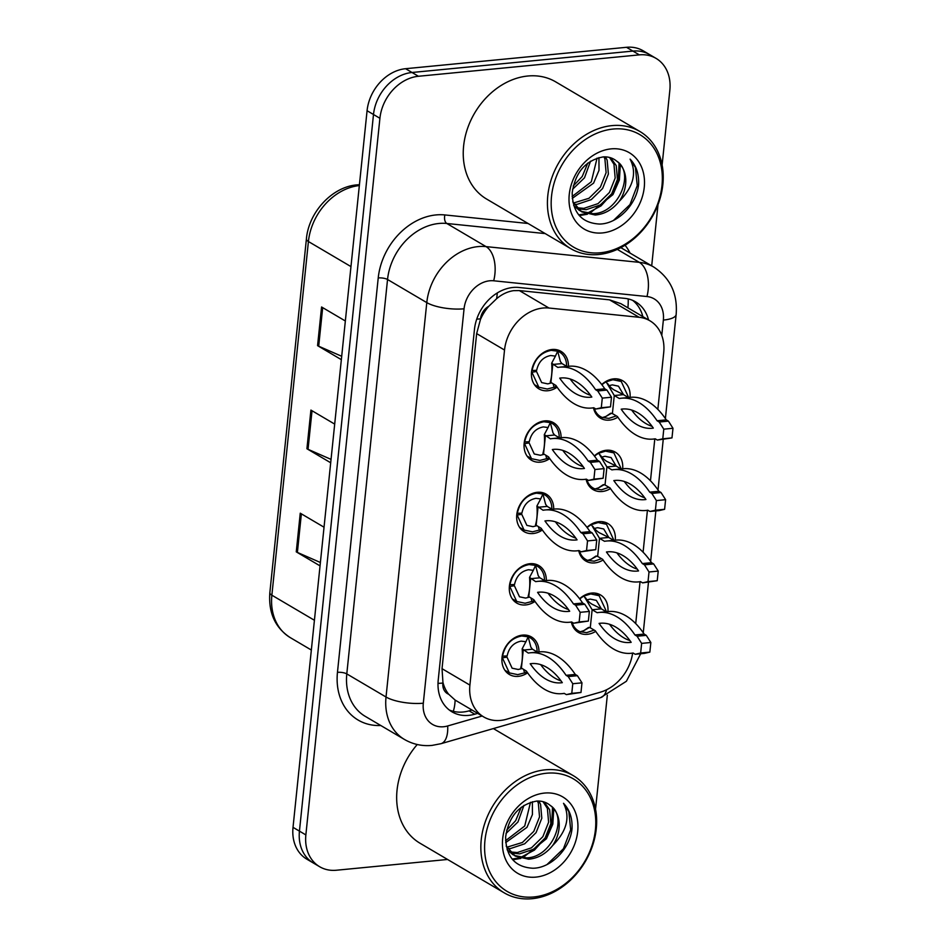 <?xml version="1.0" encoding="UTF-8"?>
<svg xmlns="http://www.w3.org/2000/svg" width="946" height="946" viewBox="0 0 946 946"><rect width="100%" height="100%" fill="white"/><g stroke="black" fill="none" stroke-linecap="round" stroke-linejoin="round"><path stroke-width="1.42" d="M594.348 455.937A21.77 17.265 -59.5 0 1 606.362 450.261A21.77 17.265 -59.5 0 1 615.278 452.141A21.77 17.265 -59.5 0 1 622.669 468.767M610.477 488.585A21.77 17.265 -59.5 0 1 602.094 491.506A21.77 17.265 -59.5 0 1 593.177 489.638A21.77 17.265 -59.5 0 1 586.118 479.255M586.969 527.336A21.77 17.265 -59.5 0 1 598.984 521.672A21.77 17.265 -59.5 0 1 607.9 523.54A21.77 17.265 -59.5 0 1 615.29 540.178M603.099 559.985A21.77 17.265 -59.5 0 1 594.715 562.917A21.77 17.265 -59.5 0 1 585.799 561.037A21.77 17.265 -59.5 0 1 578.739 550.667M579.591 598.747A21.77 17.265 -59.5 0 1 591.605 593.071A21.77 17.265 -59.5 0 1 600.521 594.939A21.77 17.265 -59.5 0 1 607.911 611.577M595.72 631.384A21.77 17.265 -59.5 0 1 587.336 634.317A21.77 17.265 -59.5 0 1 578.42 632.448A21.77 17.265 -59.5 0 1 571.36 622.066M601.727 384.525A21.77 17.265 -59.5 0 1 613.741 378.861A21.77 17.265 -59.5 0 1 622.657 380.73A21.77 17.265 -59.5 0 1 630.048 397.367M617.856 417.174A21.77 17.265 -59.5 0 1 609.472 420.107A21.77 17.265 -59.5 0 1 600.556 418.238A21.77 17.265 -59.5 0 1 593.497 407.856M549.744 458.609A21.77 17.265 -59.5 0 1 540.438 462.145A21.77 17.265 -59.5 0 1 531.522 460.264A21.77 17.265 -59.5 0 1 525.337 437.903A21.77 17.265 -59.5 0 1 544.695 420.899A21.77 17.265 -59.5 0 1 553.611 422.767A21.77 17.265 -59.5 0 1 561.096 437.726M542.365 530.008A21.77 17.265 -59.5 0 1 533.059 533.544A21.77 17.265 -59.5 0 1 524.143 531.676A21.77 17.265 -59.5 0 1 517.959 509.303A21.77 17.265 -59.5 0 1 537.316 492.298A21.77 17.265 -59.5 0 1 546.232 494.167A21.77 17.265 -59.5 0 1 553.717 509.125M534.987 601.42A21.77 17.265 -59.5 0 1 525.68 604.943A21.77 17.265 -59.5 0 1 516.753 603.075A21.77 17.265 -59.5 0 1 510.58 580.714A21.77 17.265 -59.5 0 1 529.937 563.71A21.77 17.265 -59.5 0 1 538.853 565.578A21.77 17.265 -59.5 0 1 546.339 580.525M527.608 672.819A21.77 17.265 -59.5 0 1 518.302 676.355A21.77 17.265 -59.5 0 1 509.374 674.486A21.77 17.265 -59.5 0 1 503.201 652.113A21.77 17.265 -59.5 0 1 522.559 635.109A21.77 17.265 -59.5 0 1 531.475 636.977A21.77 17.265 -59.5 0 1 538.96 651.936M557.123 387.198A21.77 17.265 -59.5 0 1 547.817 390.733A21.77 17.265 -59.5 0 1 538.901 388.865A21.77 17.265 -59.5 0 1 532.716 366.492A21.77 17.265 -59.5 0 1 552.074 349.488A21.77 17.265 -59.5 0 1 560.99 351.356A21.77 17.265 -59.5 0 1 568.475 366.315M657.848 409.393L663.714 352.61A40.808 32.377 120.5 0 0 649.926 320.789L620.824 303.642L609.52 299.847L519.354 290.576L513.56 290.659C507.564 291.545 501.912 294.241 496.603 298.723L488.751 306.303A13.599 10.796 120.5 0 0 480.509 318.849A40.808 12.416 -174.1 0 1 476.737 319.133M649.926 320.789A40.808 32.377 120.5 0 0 639.129 317.288L548.964 308.029A40.808 32.377 120.5 0 0 543.039 308.029A40.808 32.377 120.5 0 0 504.525 350.032L469.902 685.105A40.808 32.377 120.5 0 0 483.69 716.914A40.808 32.377 120.5 0 0 506.477 719.256L600.391 692.165A40.808 32.377 120.5 0 0 632.626 653.142M448.664 694.234A40.808 32.377 -59.5 0 1 442.941 682.373L442.87 683.047A13.599 10.796 120.5 0 0 448.664 694.234L455.121 700.075L483.69 716.914M480.509 318.849L480.438 319.535A40.808 32.377 -59.5 0 1 488.751 306.303M480.438 319.535L476.654 333.607L442.03 668.68L442.941 682.373M635.712 623.603L640.04 581.731M643.091 552.204L647.419 510.332M650.47 480.793L654.798 438.932M447.553 859.465L336.386 870.237A40.808 32.377 -59.5 0 1 319.653 866.725L313.232 862.941A40.808 32.377 -59.5 0 1 299.444 831.132L373.493 114.501A40.808 32.377 -59.5 0 1 412.007 72.487L632.909 51.084A40.808 32.377 -59.5 0 1 649.63 54.596A40.808 32.377 -59.5 0 0 632.909 51.084L412.007 72.487A40.808 32.377 -59.5 0 0 373.493 114.501L299.444 831.132A40.808 32.377 -59.5 0 0 313.232 862.941L306.811 859.157A40.808 32.377 -59.5 0 1 293.024 827.348L367.072 110.717A40.808 32.377 -59.5 0 1 405.586 68.703L626.489 47.3A40.808 32.377 -59.5 0 1 643.209 50.812L656.051 58.38A40.808 32.377 -59.5 0 1 669.851 90.189L662.117 164.982M320.387 562.492L297.387 552.429A10.879 3.311 -174.1 0 1 296.264 551.861L320.044 565.874M324.04 527.206L300.249 513.193L296.264 551.861M341.695 356.275L318.696 346.212A10.879 3.311 -174.1 0 1 317.572 345.645L341.352 359.657M345.349 320.99L321.569 306.977L317.572 345.645M331.041 459.378L308.041 449.326A10.879 3.311 -174.1 0 1 306.918 448.747L330.698 462.771M334.695 424.104L310.915 410.091L306.918 448.747M648.554 319.985A40.808 32.377 120.5 0 0 635.629 301.869A40.808 32.377 120.5 0 0 624.845 298.368L518.893 287.478A40.808 32.377 120.5 0 0 512.969 287.478A40.808 32.377 120.5 0 0 474.454 329.48L438.223 680.056A40.808 32.377 120.5 0 0 452.022 711.865A40.808 32.377 120.5 0 0 474.797 714.206L477.683 713.379M319.653 866.725A40.808 32.377 -59.5 0 1 305.865 834.916L379.914 118.285A40.808 32.377 -59.5 0 1 418.428 76.271L639.33 54.868A40.808 32.377 -59.5 0 1 656.051 58.38M607.332 695.18L595.791 806.82A40.808 32.377 -59.5 0 1 595.519 808.984M658.026 204.537L651.699 265.838M471.971 710.008L469.098 710.848A40.808 32.377 -59.5 0 1 449.279 709.997M632.661 300.367A40.808 32.377 -59.5 0 1 642.842 316.626M551.542 382.882L547.769 383.875L541.644 382.574L536.524 371.53L531.9 372.204L538.865 387.269L547.237 389.019L555.196 386.985L556.071 385.672M566.595 366.303A20.41 16.188 120.5 0 0 559.594 352.113A20.41 16.188 120.5 0 0 557.679 351.191L551.234 350.363C540.994 352.373 534.608 359.09 532.078 370.513L531.747 370.324M536.524 371.53L534.596 370.394M532.078 370.513L536.654 370.3C538.499 361.916 543.181 356.985 550.702 355.519L555.432 356.122L551.684 363.193L557.809 367.438A90.461 47.69 84.5 0 1 559.843 367.154A90.461 47.69 84.5 0 1 595.59 389.705L597.73 390.958L602.295 398.112L601.289 407.738L595.862 409.003L593.721 407.75A90.461 47.69 84.5 0 1 591.688 408.033A90.461 47.69 84.5 0 1 555.941 385.483L550.276 382.03M550.915 382.515L552.783 364.47L561.983 363.583L560.387 361.549L557.679 351.191L555.432 356.122M553.138 383.828L553.989 386.914M561.983 363.583L566.89 366.469M559.843 367.154L569.054 366.256A90.461 47.69 84.5 0 1 604.79 388.806L606.93 390.071L611.494 397.225L610.501 406.851L595.862 409.003M590.564 395.286A79.582 41.955 84.5 0 1 570.166 379.003M559.713 378.128A79.582 41.955 84.5 0 1 560.895 377.986A79.582 41.955 84.5 0 1 591.818 397.048A79.582 41.955 84.5 0 1 590.635 397.202A79.582 41.955 84.5 0 1 559.713 378.128L562.09 377.903M604.79 388.806L595.59 389.705M606.93 390.071L597.73 390.958M611.494 397.225L602.295 398.112M610.501 406.851L601.289 407.738M627.009 396.717L628.215 396.551L621.25 381.475L612.89 379.724L606.138 381.841A20.41 16.188 120.5 0 0 601.928 384.786M594.183 408.022A20.41 16.188 120.5 0 0 600.533 416.642A20.41 16.188 120.5 0 0 601.538 417.174A20.41 16.188 120.5 0 0 602.436 417.564L608.893 418.392L616.331 415.897M609.094 385.661L612.358 384.88L618.483 386.181L623.556 394.683M606.138 381.841L614.273 395.534L623.473 394.636L615.16 390.45C615.515 390.71 610.998 388.818 607.639 383.544M602.436 417.564L605.925 416.441L610.667 413.236L612.405 413.579L614.273 395.534L619.287 398.491A90.461 47.69 -95.5 0 1 621.333 398.207L630.533 397.32A90.461 47.69 -95.5 0 1 666.28 419.87L668.42 421.124L672.984 428.278L671.979 437.903L657.352 440.067L662.779 438.802L663.773 429.165L659.22 422.022L657.08 420.757A90.461 47.69 -95.5 0 0 621.333 398.207M612.405 413.579L617.431 416.536A90.461 47.69 -95.5 0 0 653.166 439.086A90.461 47.69 -95.5 0 0 655.211 438.802L657.352 440.067M653.308 428.1A79.582 41.955 -95.5 0 0 622.385 409.039A79.582 41.955 -95.5 0 0 621.203 409.192A79.582 41.955 -95.5 0 0 652.113 428.254A79.582 41.955 -95.5 0 0 653.308 428.1M628.369 397.521L623.473 394.636M631.656 410.056A79.582 41.955 -95.5 0 0 652.054 426.339M657.08 420.757L666.28 419.87M662.779 438.802L671.979 437.903M663.773 429.165L672.984 428.278M659.22 422.022L668.42 421.124M621.203 409.192L623.568 408.956M544.163 454.293L540.391 455.274L534.254 453.985L529.145 442.941L524.522 443.615L531.486 458.68L539.859 460.43L547.817 458.384L548.692 457.072M559.216 437.702A20.41 16.188 120.5 0 0 552.216 423.512A20.41 16.188 120.5 0 0 550.3 422.59L543.855 421.762C533.615 423.773 527.229 430.489 524.699 441.924L524.368 441.735M529.145 442.941L527.218 441.806M524.699 441.924L529.275 441.699C531.12 433.327 535.803 428.396 543.323 426.918L548.053 427.533L544.305 434.604L550.43 438.838A90.461 47.69 84.5 0 1 552.464 438.554A90.461 47.69 84.5 0 1 588.211 461.104L590.351 462.369L594.916 469.512L593.911 479.149L588.483 480.414L586.343 479.149A90.461 47.69 84.5 0 1 584.309 479.433A90.461 47.69 84.5 0 1 548.562 456.883L542.898 453.441C544.399 448.463 544.884 442.184 544.305 434.604M543.536 453.926L545.404 435.881L554.604 434.994L553.008 432.949L550.3 422.59L548.053 427.533M545.759 455.227L546.611 458.313M554.604 434.994L559.512 437.88M552.464 438.554L561.676 437.667A90.461 47.69 84.5 0 1 597.411 460.217L599.551 461.471L604.116 468.625L603.122 478.25L588.483 480.414M583.185 466.697A79.582 41.955 84.5 0 1 562.787 450.402M552.334 449.539A79.582 41.955 84.5 0 1 553.516 449.385A79.582 41.955 84.5 0 1 584.439 468.459A79.582 41.955 84.5 0 1 583.256 468.601A79.582 41.955 84.5 0 1 552.334 449.539L554.711 449.303M597.411 460.217L588.211 461.104M599.551 461.471L590.351 462.369M604.116 468.625L594.916 469.512M603.122 478.25L593.911 479.149M536.784 525.692L533.012 526.674L526.875 525.385L521.766 514.34L517.143 515.014L524.108 530.079L532.48 531.829L540.438 529.784L541.313 528.483M551.837 509.114A20.41 16.188 120.5 0 0 544.837 494.924A20.41 16.188 120.5 0 0 542.921 494.001L536.477 493.162C526.236 495.184 519.851 501.9 517.32 513.323L516.989 513.134M521.766 514.34L519.839 513.205M517.32 513.323L521.896 513.11C523.741 504.726 528.424 499.795 535.944 498.317L540.674 498.932L536.926 506.004L543.051 510.249A90.461 47.69 84.5 0 1 545.085 509.965A90.461 47.69 84.5 0 1 580.832 532.515L582.973 533.769L587.537 540.923L586.532 550.548L581.104 551.814L578.964 550.56A90.461 47.69 84.5 0 1 576.93 550.832A90.461 47.69 84.5 0 1 541.183 528.294L535.519 524.841C537.021 519.874 537.505 513.583 536.926 506.004M536.157 525.326L538.026 507.281L547.226 506.394L545.629 504.348L542.921 494.001L540.674 498.932M538.38 526.638L539.232 529.725M547.226 506.394L552.133 509.279M545.085 509.965L554.297 509.066A90.461 47.69 84.5 0 1 590.032 531.617L592.172 532.882L596.737 540.024L595.744 549.661L581.104 551.814M575.807 538.097A79.582 41.955 84.5 0 1 555.408 521.814M544.955 520.939A79.582 41.955 84.5 0 1 546.138 520.797A79.582 41.955 84.5 0 1 577.06 539.859A79.582 41.955 84.5 0 1 575.878 540A79.582 41.955 84.5 0 1 544.955 520.939L547.332 520.714M590.032 531.617L580.832 532.515M592.172 532.882L582.973 533.769M596.737 540.024L587.537 540.923M595.744 549.661L586.532 550.548M529.405 597.103L525.633 598.085L519.496 596.796L514.388 585.751L509.764 586.425L516.729 601.49L525.101 603.241L533.059 601.195L533.934 599.882M544.458 580.513A20.41 16.188 120.5 0 0 537.458 566.323A20.41 16.188 120.5 0 0 535.542 565.401L529.098 564.573C518.857 566.583 512.472 573.3 509.941 584.734L509.61 584.545M514.388 585.751L512.46 584.616M509.941 584.734L514.518 584.51C516.362 576.138 521.045 571.207 528.566 569.729L533.296 570.343L529.547 577.403L535.673 581.648A90.461 47.69 84.5 0 1 537.706 581.364A90.461 47.69 84.5 0 1 573.453 603.915L575.594 605.18L580.158 612.322L579.153 621.96L573.725 623.225L571.585 621.96A90.461 47.69 84.5 0 1 569.551 622.243A90.461 47.69 84.5 0 1 533.804 599.693L528.14 596.24M528.779 596.737L530.647 578.692L539.847 577.793L538.25 575.759L535.542 565.401L533.296 570.343M531.002 598.038L531.853 601.124M539.847 577.793L544.742 580.678M537.706 581.364L546.918 580.477A90.461 47.69 84.5 0 1 582.653 603.028L584.794 604.281L589.358 611.435L588.365 621.061L573.725 623.225M568.428 609.508A79.582 41.955 84.5 0 1 548.03 593.213M537.576 592.35A79.582 41.955 84.5 0 1 538.759 592.196A79.582 41.955 84.5 0 1 569.681 611.258A79.582 41.955 84.5 0 1 568.499 611.412A79.582 41.955 84.5 0 1 537.576 592.35L539.953 592.113M582.653 603.028L573.453 603.915M584.794 604.281L575.594 605.18M589.358 611.435L580.158 612.322M588.365 621.061L579.153 621.96M522.026 668.503L518.254 669.484L512.117 668.195L507.009 657.151L502.385 657.825L509.35 672.89L517.722 674.64L525.669 672.594L526.555 671.282M537.08 651.924A20.41 16.188 120.5 0 0 530.079 637.734A20.41 16.188 120.5 0 0 528.164 636.812L521.719 635.972C511.479 637.994 505.093 644.711 502.563 656.134L502.231 655.945M507.009 657.151L505.081 656.016M502.563 656.134L507.139 655.921C508.983 647.537 513.666 642.606 521.175 641.128L525.917 641.743L522.168 648.814L528.294 653.059A90.461 47.69 84.5 0 1 530.328 652.775A90.461 47.69 84.5 0 1 566.075 675.326L568.215 676.579L572.779 683.733L571.774 693.359L566.347 694.624L564.206 693.359A90.461 47.69 84.5 0 1 562.172 693.643A90.461 47.69 84.5 0 1 526.425 671.104L520.761 667.651M521.4 668.136L523.268 650.091L532.468 649.204L530.872 647.159L528.164 636.812L525.917 641.743M523.623 669.449L524.474 672.535M532.468 649.204L537.363 652.09M530.328 652.775L539.539 651.877A90.461 47.69 84.5 0 1 575.274 674.427L577.415 675.692L581.979 682.835L580.986 692.472L566.347 694.624M561.049 680.907A79.582 41.955 84.5 0 1 540.651 664.624M530.198 663.749A79.582 41.955 84.5 0 1 531.38 663.607A79.582 41.955 84.5 0 1 562.302 682.669A79.582 41.955 84.5 0 1 561.12 682.811A79.582 41.955 84.5 0 1 530.198 663.749L532.574 663.524M575.274 674.427L566.075 675.326M577.415 675.692L568.215 676.579M581.979 682.835L572.779 683.733M580.986 692.472L571.774 693.359M619.63 468.128L620.836 467.951L613.871 452.886L605.511 451.136L598.759 453.24A20.41 16.188 120.5 0 0 594.549 456.185M586.804 479.421A20.41 16.188 120.5 0 0 593.154 488.041A20.41 16.188 120.5 0 0 594.147 488.574A20.41 16.188 120.5 0 0 595.058 488.964L601.514 489.803L608.952 487.296M601.715 457.06L604.979 456.291L611.104 457.58L616.177 466.094M598.759 453.24L606.894 466.934L616.094 466.047L607.781 461.861C608.136 462.121 603.619 460.217 600.261 454.943M595.058 488.964L598.546 487.84L603.288 484.636L605.026 484.979L606.894 466.934L611.908 469.89A90.461 47.69 -95.5 0 1 613.954 469.618L623.154 468.719A90.461 47.69 -95.5 0 1 658.901 491.27L661.041 492.535L665.606 499.677L664.6 509.315L659.173 510.58L649.973 511.467L655.401 510.201L656.394 500.576L651.841 493.422L649.701 492.157A90.461 47.69 -95.5 0 0 613.954 469.618M605.026 484.979L610.052 487.935A90.461 47.69 -95.5 0 0 645.787 510.485A90.461 47.69 -95.5 0 0 647.833 510.201L649.973 511.467M645.929 499.512A79.582 41.955 -95.5 0 0 615.006 480.45A79.582 41.955 -95.5 0 0 613.824 480.592A79.582 41.955 -95.5 0 0 644.734 499.654A79.582 41.955 -95.5 0 0 645.929 499.512M620.99 468.932L616.094 466.047M624.277 481.467A79.582 41.955 -95.5 0 0 644.675 497.75M649.701 492.157L658.901 491.27M655.401 510.201L664.6 509.315M656.394 500.576L665.606 499.677M651.841 493.422L661.041 492.535M613.824 480.592L616.189 480.367M612.251 539.527L613.457 539.362L606.492 524.285L598.132 522.535L591.38 524.652A20.41 16.188 120.5 0 0 587.17 527.596M579.425 550.832A20.41 16.188 120.5 0 0 585.775 559.453A20.41 16.188 120.5 0 0 586.768 559.985A20.41 16.188 120.5 0 0 587.679 560.375L594.135 561.203L601.573 558.708M594.336 528.471L597.6 527.691L603.725 528.98L608.798 537.494M591.38 524.652L599.516 538.345L608.716 537.446L600.403 533.26C600.757 533.52 596.24 531.628 592.882 526.354M587.679 560.375L591.167 559.252L595.909 556.047L597.647 556.39L599.516 538.345L604.529 541.301A90.461 47.69 -95.5 0 1 606.575 541.017L615.775 540.131A90.461 47.69 -95.5 0 1 651.522 562.681L653.662 563.934L658.227 571.088L657.222 580.714L642.594 582.878L648.022 581.613L649.015 571.975L644.463 564.833L642.322 563.568A90.461 47.69 -95.5 0 0 606.575 541.017M597.647 556.39L602.673 559.346A90.461 47.69 -95.5 0 0 638.408 581.896A90.461 47.69 -95.5 0 0 640.454 581.613L642.594 582.878M638.55 570.911A79.582 41.955 -95.5 0 0 607.628 551.849A79.582 41.955 -95.5 0 0 606.445 551.991A79.582 41.955 -95.5 0 0 637.356 571.065A79.582 41.955 -95.5 0 0 638.55 570.911M613.611 540.332L608.716 537.446M616.898 552.866A79.582 41.955 -95.5 0 0 637.297 569.149M642.322 563.568L651.522 562.681M648.022 581.613L657.222 580.714M649.015 571.975L658.227 571.088M644.463 564.833L653.662 563.934M606.445 551.991L608.81 551.766M604.872 610.939L606.079 610.761L599.114 595.696L590.753 593.946L584.001 596.051A20.41 16.188 120.5 0 0 579.792 598.995M572.046 622.232A20.41 16.188 120.5 0 0 578.396 630.852A20.41 16.188 120.5 0 0 579.39 631.384A20.41 16.188 120.5 0 0 580.3 631.774L586.757 632.614L594.194 630.107M586.958 599.87L590.221 599.102L596.347 600.391L601.42 608.905M584.001 596.051L592.137 609.744L601.337 608.857L593.024 604.671C593.379 604.932 588.861 603.028 585.503 597.754M580.3 631.774L583.788 630.651L588.53 627.446L590.269 627.789L592.137 609.744L597.151 612.701A90.461 47.69 -95.5 0 1 599.196 612.429L608.396 611.53A90.461 47.69 -95.5 0 1 644.143 634.08L646.284 635.345L650.848 642.488L649.843 652.125L644.415 653.39L635.215 654.277L640.643 653.012L641.636 643.386L637.084 636.232L634.943 634.967A90.461 47.69 -95.5 0 0 599.196 612.429M590.269 627.789L595.294 630.745A90.461 47.69 -95.5 0 0 631.029 653.296A90.461 47.69 -95.5 0 0 633.075 653.012L635.215 654.277M631.171 642.322A79.582 41.955 -95.5 0 0 600.249 623.26A79.582 41.955 -95.5 0 0 599.066 623.402A79.582 41.955 -95.5 0 0 629.977 642.464A79.582 41.955 -95.5 0 0 631.171 642.322M606.232 611.743L601.337 608.857M609.52 624.277A79.582 41.955 -95.5 0 0 629.918 640.56M634.943 634.967L644.143 634.08M640.643 653.012L649.843 652.125M641.636 643.386L650.848 642.488M637.084 636.232L646.284 635.345M599.066 623.402L601.431 623.166M598.664 254.509A68.017 53.957 -59.5 0 1 570.793 248.668A68.017 53.957 -59.5 0 1 551.483 178.77A68.017 53.957 -59.5 0 1 611.991 125.617A68.017 53.957 -59.5 0 1 639.851 131.47A68.017 53.957 -59.5 0 1 659.173 201.356A68.017 53.957 -59.5 0 1 598.664 254.509M570.793 248.668L486.611 199.05A68.017 53.957 -59.5 0 1 467.3 129.164A68.017 53.957 -59.5 0 1 527.797 76.011A68.017 53.957 -59.5 0 1 555.669 81.853L639.851 131.47M600.355 252.771A65.298 51.805 -59.5 0 1 551.53 196.26A65.298 51.805 -59.5 0 1 613.15 129.034A65.298 51.805 -59.5 0 1 661.975 185.558A65.298 51.805 -59.5 0 1 600.355 252.771M576.693 207.742L583.895 208.345L598.049 203.626L609.425 192.487L615.172 178.025L613.954 164.237L609.567 157.474M577.651 208.723L586.153 209.681L600.32 204.963L611.695 193.812L617.442 179.362L616.213 165.574L610.738 157.816M573.359 203.059L588.991 198.282L600.367 187.142L606.114 172.68L604.896 158.893L603.974 156.859M574.116 204.348L577.095 204.336L591.262 199.618L602.637 188.479L608.384 174.017L607.155 160.229L605.475 156.87M572.141 196.496L591.309 181.809L597.08 158.1M572.259 198.4L593.58 183.134L599.007 170.339L598.948 157.568M573.241 185.995L582.251 176.464L587.797 163.09M572.59 189.271L584.51 177.801L590.529 161.198M573.69 205.554L579.591 210.591M580.749 211.23L592.953 213.678C618.601 213.607 635.192 172.728 616.839 161.269A30.757 24.395 -59.5 0 1 619.169 201.392C633.418 186.989 637.06 172.893 630.095 159.117C636.28 165.609 639.118 174.123 638.585 184.636C636.54 204.466 617.833 224.025 599.397 224.048C581.636 222.984 572.567 212.566 572.2 192.783C575.357 172.196 585.716 160.229 603.288 156.894C608.538 156.598 613.055 158.065 616.839 161.269M572.744 201.865L581.861 211.928L595.211 215.014C604.494 214.198 612.476 209.657 619.169 201.392M611.092 148.877A44.356 35.191 -59.5 0 1 644.261 187.273A44.356 35.191 -59.5 0 1 602.413 232.929A44.356 35.191 -59.5 0 1 569.244 194.545A44.356 35.191 -59.5 0 1 611.092 148.877M579.33 215.582L587.371 214.245M589.287 213.654L612.984 194.58L619.394 179.929L620.34 164.758M578.739 214.884L585.704 213.725M587.028 213.347L601.017 205.897L611.861 193.918L618.365 178.806L619.086 163.268M613.623 220.312L629.977 204.596L637.237 185.593L635.416 167.489L630.095 159.117M532.101 898.7A68.017 53.957 -59.5 0 1 504.23 892.858A68.017 53.957 -59.5 0 1 484.908 822.961A68.017 53.957 -59.5 0 1 545.416 769.808A68.017 53.957 -59.5 0 1 573.288 775.661A68.017 53.957 -59.5 0 1 592.598 845.547A68.017 53.957 -59.5 0 1 532.101 898.7M504.23 892.858L420.036 843.241A68.017 53.957 -59.5 0 1 417.257 744.514M533.792 896.962A65.298 51.805 -59.5 0 1 484.955 840.45A65.298 51.805 -59.5 0 1 546.575 773.225A65.298 51.805 -59.5 0 1 595.412 829.748A65.298 51.805 -59.5 0 1 533.792 896.962M510.131 851.932L517.32 852.535L531.486 847.817L542.862 836.678L548.609 822.216L547.379 808.428L543.004 801.664M511.077 852.914L519.591 853.871L533.745 849.153L545.121 838.014L550.868 823.552L549.65 809.764L544.175 802.007M506.784 847.249L522.417 842.472L533.804 831.333L539.539 816.871L538.321 803.083L537.399 801.049M507.553 848.538L510.521 848.527L524.687 843.808L536.063 832.669L541.81 818.207L540.58 804.419L538.913 801.061M505.578 840.687L524.734 826L530.505 802.291M505.684 842.59L527.005 827.324L532.432 814.53L532.373 801.759M506.666 830.186L515.676 820.655L521.234 807.281M506.015 833.461L517.947 821.991L523.954 805.389M507.115 849.745L513.028 854.782M514.175 855.421L526.378 857.868C552.026 857.797 568.629 816.918 550.265 805.46A30.757 24.395 -59.5 0 1 552.594 845.582C566.843 831.179 570.485 817.084 563.52 803.308C569.717 809.8 572.543 818.314 572.011 828.826C569.965 848.657 551.258 868.215 532.823 868.239C515.062 867.175 505.992 856.757 505.625 836.974C508.782 816.386 519.141 804.419 536.713 801.085C541.963 800.789 546.481 802.255 550.265 805.46M506.169 846.055L515.286 856.118L528.648 859.205C537.919 858.389 545.901 853.848 552.594 845.582M544.529 793.067A44.356 35.191 -59.5 0 1 577.699 831.463A44.356 35.191 -59.5 0 1 535.838 877.119A44.356 35.191 -59.5 0 1 502.669 838.735A44.356 35.191 -59.5 0 1 544.529 793.067M512.756 859.772L520.797 858.436M522.724 857.845L546.421 838.771L552.819 824.12L553.777 808.948M512.164 859.074L519.141 857.916M520.454 857.537L534.455 850.087L545.286 838.109L551.802 822.996L552.511 807.458M547.048 864.514L563.414 848.787L570.675 829.784L568.842 811.68L563.52 803.308M519.354 290.576L548.964 308.029M453.276 711.333A40.808 19.026 -106.1 0 0 455.121 700.075M627.896 307.817A40.808 23.343 -84.1 0 0 628.215 298.924M496.603 298.723A40.808 23.343 -84.1 0 0 497.289 292.941M442.87 683.047A40.808 12.416 -174.1 0 1 438.01 683.379M476.654 333.607L504.525 350.032M609.52 299.847L639.129 317.288M442.03 668.68L469.902 685.105M359.338 185.558A54.407 43.173 120.5 0 0 308.42 241.526L271.869 595.2A54.407 43.173 120.5 0 0 290.268 637.616C275.168 627.789 268.357 612.819 269.846 592.681A13.599 4.139 5.9 0 0 271.869 595.2L314.415 620.269M350.966 266.595L308.42 241.526A13.599 4.139 -174.1 0 1 306.398 239.007C308.656 212.164 332.2 186.693 357.127 184.86L359.433 184.695M293.024 827.348L305.865 834.916M367.072 110.717L379.914 118.285M405.586 68.703L418.428 76.271M626.489 47.3L639.33 54.868M308.041 449.326L312.026 410.741M318.696 346.212L322.681 307.639M297.387 552.429L301.372 513.855M661.774 335.428L663.359 320.079A27.209 21.581 120.5 0 0 646.969 296.536L493.694 280.785A27.209 21.581 120.5 0 0 489.732 280.785A27.209 21.581 120.5 0 0 464.06 308.798L423.311 703.197A27.209 21.581 120.5 0 0 443.65 726.741A27.209 21.581 120.5 0 0 447.683 725.96L482.164 716.016M423.311 703.197A27.209 8.277 5.9 0 1 386.027 697.013L426.788 302.614A54.407 43.173 -59.5 0 1 478.132 246.599A54.407 43.173 -59.5 0 1 486.043 246.61L446.808 223.481A54.407 43.173 120.5 0 0 438.897 223.481A54.407 43.173 120.5 0 0 387.541 279.496L346.792 673.895A54.407 43.173 120.5 0 0 365.18 716.311L404.427 739.441A54.407 43.173 -59.5 0 1 386.027 697.013L346.792 673.895A6.799 2.069 -174.1 0 0 337.462 672.346L378.223 277.947A6.799 2.069 -174.1 0 1 387.541 279.496L426.788 302.614A27.209 8.277 5.9 0 0 464.06 308.798M404.427 739.441C412.917 744.336 422.105 746.335 432.003 745.413L440.966 743.698A27.209 12.688 -106.1 0 0 447.683 725.96M378.223 277.947A61.218 48.565 -59.5 0 1 435.988 214.931A61.218 48.565 -59.5 0 1 444.892 214.943L528.069 223.481M625.058 245.239A61.218 48.565 -59.5 0 1 630.071 253.09M380.789 725.511A61.218 48.565 -59.5 0 1 337.462 672.346M493.694 280.785A27.209 15.562 -84.1 0 0 486.043 246.61L639.319 262.349L617.312 249.389M646.969 296.536A27.209 15.562 -84.1 0 0 639.319 262.349A54.407 43.173 -59.5 0 1 653.71 267.02L620.836 247.651M545.227 233.591L446.808 223.481A6.799 3.89 95.9 0 1 444.892 214.943M440.966 743.698L600.627 697.628A27.209 12.688 -106.1 0 0 606.575 689.764M663.359 320.079A27.209 8.277 5.9 0 0 676.154 314.474C677.762 293.804 670.276 277.982 653.71 267.02M469.098 710.848L474.797 714.206M269.846 592.681L306.398 239.007M290.268 637.616L311.34 650.032M600.627 697.628L626.382 681.274L640.69 653.745M643.256 632.779L648.471 582.298M650.635 561.38L655.85 510.899M658.014 489.969L663.229 439.488M665.393 418.57L676.154 314.474M559.594 352.113L555.125 349.476M538.605 387.115L534.407 384.644M556.378 386.134L555.196 386.985M550.253 382.042C551.778 377.064 552.263 370.773 551.684 363.193M593.851 407.821L591.688 408.033M600.533 416.642L596.075 414.005M621.014 381.344L616.792 378.849M601.526 417.174L602.673 417.671M605.925 416.441L611.565 413.248M653.166 439.086L655.33 438.873M552.216 423.512L547.746 420.887M531.226 458.514L527.028 456.043M548.999 457.533L547.817 458.384M586.473 479.22L584.309 479.433M544.837 494.924L540.367 492.287M523.848 529.926L519.65 527.454M541.62 528.944L540.438 529.784M579.094 550.631L576.93 550.832M537.458 566.323L532.988 563.698M516.469 601.325L512.271 598.853M534.242 600.343L533.059 601.195M528.116 596.264C529.642 591.274 530.115 584.995 529.547 577.403M571.715 622.03L569.551 622.243M530.079 637.734L525.609 635.097M509.09 672.724L504.892 670.265M526.863 671.755L525.669 672.594M520.738 667.663C522.263 662.685 522.736 656.394 522.168 648.814M564.336 693.442L562.172 693.643M593.154 488.041L588.696 485.416M613.635 452.744L609.413 450.261M594.147 488.574L595.294 489.082M598.546 487.84L604.187 484.659M645.787 510.485L647.951 510.284M585.775 559.453L581.305 556.816M606.256 524.143L602.034 521.66M586.768 559.985L587.915 560.481M591.167 559.252L596.808 556.059M638.408 581.896L640.572 581.684M578.396 630.852L573.926 628.227M598.877 595.554L594.656 593.071M579.39 631.384L580.525 631.893M583.788 630.651L589.429 627.47M631.029 653.296L633.193 653.095M573.288 775.661L493.386 728.574"/></g></svg>

